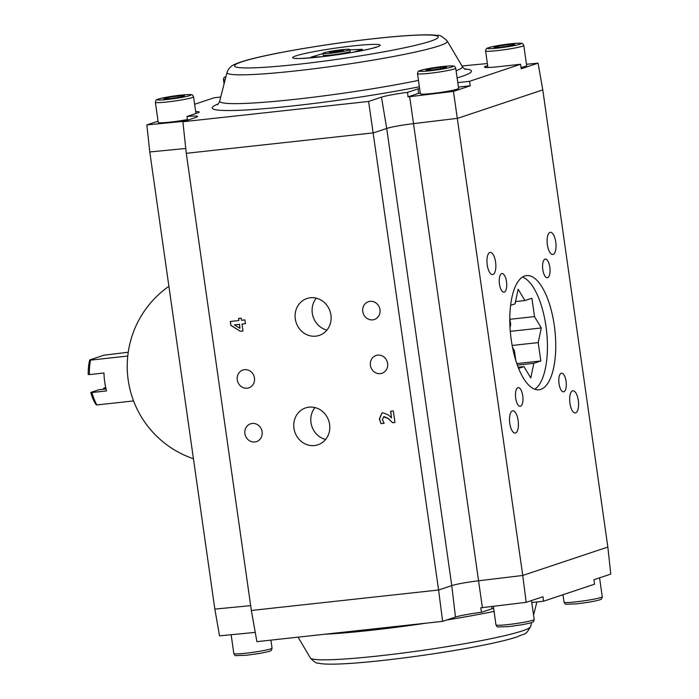 <?xml version="1.0" encoding="UTF-8"?>
<svg xmlns="http://www.w3.org/2000/svg" width="699" height="699" viewBox="0 0 699 699"><rect width="100%" height="100%" fill="white"/><g stroke="black" fill="none" stroke-linecap="round" stroke-linejoin="round"><path stroke-width="1.05" d="M128.249 352.252L103.898 355.197L89.76 359.915A29.515 11.437 83.8 0 0 88.214 374.515L89.411 374.585A31.787 12.32 -96.2 0 1 90.573 360.107L89.76 359.915M133.57 400.929L96.951 404.931A31.787 12.32 -96.2 0 1 91.962 392.515L90.774 392.445A29.515 11.437 83.8 0 0 96.139 404.738L96.951 404.931M127.768 356.044L90.573 360.107M91.962 392.515L106.519 390.924A31.787 12.32 -96.2 0 1 103.968 372.995L89.411 374.585M105.794 387.893L103.732 388.12L105.698 387.456M90.774 392.445L98.865 389.745L106.03 388.959M103.732 388.12A11.167 4.325 -96.2 0 1 103.26 389.264M255.24 632.394L219.556 635.845L214.838 609.109L149.778 151.954L185.768 148.468M214.838 609.109L250.661 605.64M149.778 151.954L146.834 124.911L158.053 121.163M220.709 97.047L214.139 97.764L194.637 104.282M184.309 121.277L146.834 124.911M493.608 608.296A22.7 1.748 -8.1 0 0 492.044 608.768L481.532 612.272A23.539 1.817 171.9 0 0 455.477 617.068L442.616 621.359L256.891 641.656L251.352 610.472L186.284 153.308L373.537 132.854L386.704 128.45L451.772 585.605A22.7 1.748 171.9 0 1 478.369 580.808L522.756 575.46L526.164 602.346L542.992 596.728L543.472 601.236L594.526 584.189L593.958 579.707L610.786 574.089L607.842 547.046L522.756 575.46L453.45 91.403L470.278 85.785L458.413 87.078M531.773 602.512L543.472 601.236M155.37 102.264A19.301 1.485 -8.1 0 0 167.236 101.967A19.301 1.485 -8.1 0 0 192.155 97.615A19.301 1.485 -8.1 0 0 193.579 96.829C192.741 95.151 191.989 94.444 191.343 94.697C190.976 94.592 189.674 94.199 179.494 95.282C171.709 96.165 164.737 97.388 158.559 98.97L156.716 99.712C156.235 99.538 155.781 100.385 155.37 102.264L158.236 122.439A19.301 1.485 -8.1 0 0 168.179 122.334A19.301 1.485 -8.1 0 0 187.481 119.555M481.532 612.272L480.737 607.824A23.417 1.809 171.9 0 1 482.38 607.614L409.666 96.68A23.417 1.809 -8.1 0 0 408.015 96.881L407.543 92.373L418.046 88.86A22.7 1.748 171.9 0 1 419.618 88.397M607.842 547.046L542.782 89.891L538.064 63.155L521.236 68.773L520.537 64.282L469.483 81.329L457.775 82.613M520.537 64.282L498.413 66.702A22.7 1.748 171.9 0 1 484.442 67.06A22.7 1.748 171.9 0 1 486.12 66.134L487.675 65.61M461.978 65.986L487.378 63.53M195.676 111.604A22.7 1.748 171.9 0 1 199.18 112.032A22.7 1.748 171.9 0 1 197.511 112.958L187.009 116.471A23.539 1.817 -8.1 0 1 197.494 116.497A23.539 1.817 -8.1 0 1 195.755 117.458L182.893 121.748L186.284 153.308M407.543 92.373A23.539 1.817 -8.1 0 0 381.479 97.161L368.618 101.451L182.893 121.748M187.699 120.953L187.009 116.471M455.477 617.068L451.772 585.605L438.596 590.008L442.616 621.359M251.352 610.472L438.596 590.008L368.618 101.451M408.015 96.881L418.579 93.36A22.822 1.756 171.9 0 1 420.248 92.862M542.782 89.891L457.696 118.306L413.31 123.653A22.7 1.748 -8.1 0 0 386.704 128.45L381.479 97.161M469.483 81.329L470.278 85.785M392.593 422.729L388.242 418.421L384.205 416.639L382.283 419.409L384.153 423.271L380.972 423.611L379.382 418.919L381.925 412.995L382.982 412.768L388.565 415.031L391.527 417.888L390.575 411.248L393.327 410.942L394.97 422.476L392.593 422.729L388.067 418.474L383.594 416.787M242.003 324.065L242.981 330.977L240.273 331.274L230.853 325.411L230.294 321.479L238.84 320.553L238.534 318.429L241.155 318.141L241.461 320.264L244.895 319.889L245.436 323.689L242.003 324.065L245.428 323.654M330.933 315.022A19.45 17.868 -108.5 0 0 306.948 298.517A19.45 17.868 -108.5 0 0 296.166 322.623A19.45 17.868 -108.5 0 0 319.268 335.415A19.45 17.868 -108.5 0 0 330.933 315.022M329.596 424.407A19.45 17.868 -108.5 0 0 305.612 407.901A19.45 17.868 -108.5 0 0 294.829 432.008A19.45 17.868 -108.5 0 0 317.931 444.8A19.45 17.868 -108.5 0 0 329.596 424.407M379.968 309.657A9.384 8.624 -108.5 0 0 368.39 301.697A9.384 8.624 -108.5 0 0 363.183 313.327A9.384 8.624 -108.5 0 0 374.341 319.504A9.384 8.624 -108.5 0 0 379.968 309.657M387.622 363.445A9.384 8.624 -108.5 0 0 376.045 355.485A9.384 8.624 -108.5 0 0 370.837 367.115A9.384 8.624 -108.5 0 0 381.995 373.283A9.384 8.624 -108.5 0 0 387.622 363.445M254.462 377.993A9.384 8.624 -108.5 0 0 242.894 370.033A9.384 8.624 -108.5 0 0 237.686 381.663A9.384 8.624 -108.5 0 0 248.835 387.84A9.384 8.624 -108.5 0 0 254.462 377.993M262.116 431.781A9.384 8.624 -108.5 0 0 250.548 423.812A9.384 8.624 -108.5 0 0 245.34 435.451A9.384 8.624 -108.5 0 0 256.489 441.619A9.384 8.624 -108.5 0 0 262.116 431.781M526.164 602.346L482.38 607.614M524.696 275.983A57.44 22.254 -96.2 0 1 526.53 275.581A57.44 22.254 -96.2 0 1 554.892 330.26A57.44 22.254 -96.2 0 1 539.008 389.771A57.44 22.254 -96.2 0 1 510.925 337.486A57.44 22.254 -96.2 0 1 524.696 275.983M547.632 277.66A9.384 3.635 83.8 0 0 549.877 267.612A9.384 3.635 83.8 0 0 545.29 259.067A9.384 3.635 83.8 0 0 542.695 268.792A9.384 3.635 83.8 0 0 547.326 277.73A9.384 3.635 83.8 0 0 547.632 277.66M563.866 391.755A9.384 3.635 83.8 0 0 566.12 381.706A9.384 3.635 83.8 0 0 561.524 373.161A9.384 3.635 83.8 0 0 558.929 382.886A9.384 3.635 83.8 0 0 563.569 391.824A9.384 3.635 83.8 0 0 563.866 391.755M520.545 406.215A9.384 3.635 83.8 0 0 522.8 396.167A9.384 3.635 83.8 0 0 518.212 387.622A9.384 3.635 83.8 0 0 515.609 397.347A9.384 3.635 83.8 0 0 520.248 406.285A9.384 3.635 83.8 0 0 520.545 406.215M504.311 292.13A9.384 3.635 83.8 0 0 506.557 282.073A9.384 3.635 83.8 0 0 501.969 273.536A9.384 3.635 83.8 0 0 499.374 283.261A9.384 3.635 83.8 0 0 504.014 292.191A9.384 3.635 83.8 0 0 504.311 292.13M553.145 254.419A11.167 4.325 83.8 0 0 555.819 242.466A11.167 4.325 83.8 0 0 550.366 232.304A11.167 4.325 83.8 0 0 547.273 243.872A11.167 4.325 83.8 0 0 552.787 254.497A11.167 4.325 83.8 0 0 553.145 254.419M575.696 412.882A11.167 4.325 83.8 0 0 578.37 400.929A11.167 4.325 83.8 0 0 572.918 390.767A11.167 4.325 83.8 0 0 569.825 402.336A11.167 4.325 83.8 0 0 575.338 412.96A11.167 4.325 83.8 0 0 575.696 412.882M515.53 432.969A11.167 4.325 83.8 0 0 518.204 421.016A11.167 4.325 83.8 0 0 512.751 410.855A11.167 4.325 83.8 0 0 509.658 422.423A11.167 4.325 83.8 0 0 515.172 433.048A11.167 4.325 83.8 0 0 515.53 432.969M492.978 274.506A11.167 4.325 83.8 0 0 495.652 262.553A11.167 4.325 83.8 0 0 490.2 252.391A11.167 4.325 83.8 0 0 487.107 263.96A11.167 4.325 83.8 0 0 492.62 274.585A11.167 4.325 83.8 0 0 492.978 274.506M526.469 64.273L538.064 63.155M417.513 73.622L420.387 93.788A19.301 1.485 -8.1 0 0 435.905 93.054A19.301 1.485 -8.1 0 0 457.172 89.14A19.301 1.485 -8.1 0 0 458.596 88.354L455.722 68.179C454.883 66.51 454.14 65.802 453.485 66.055C453.127 65.951 451.816 65.549 441.637 66.641C433.861 67.515 426.879 68.747 420.711 70.319L418.858 71.071C418.378 70.887 417.932 71.744 417.513 73.622A19.301 1.485 -8.1 0 0 429.387 73.316A19.301 1.485 -8.1 0 0 454.306 68.974A19.301 1.485 -8.1 0 0 455.722 68.179M409.666 96.68L453.45 91.403M521.043 67.506A19.301 1.485 -8.1 0 0 525.246 66.414A19.301 1.485 -8.1 0 0 526.662 65.627L523.796 45.452C522.957 43.784 522.205 43.076 521.559 43.329C521.192 43.224 519.89 42.822 509.711 43.915C501.926 44.788 494.953 46.02 488.776 47.593L486.932 48.336C486.452 48.161 485.997 49.009 485.587 50.896A19.301 1.485 -8.1 0 0 497.452 50.59A19.301 1.485 -8.1 0 0 522.371 46.239A19.301 1.485 -8.1 0 0 523.796 45.452M390.75 411.222L391.527 417.888M380.972 423.611L379.557 418.867L382.012 412.969M381.147 423.559L384.144 423.227M384.205 416.639L383.672 416.753M392.768 422.677L394.961 422.432M238.84 320.553L238.708 318.403M230.853 325.411L230.469 321.461M240.273 331.274L231.019 325.35M240.439 331.221L242.981 330.942M316.289 298.176A19.45 17.868 -108.5 0 0 326.94 330.077M314.961 407.561A19.45 17.868 -108.5 0 0 325.612 439.461M522.476 277.049A57.44 22.254 -96.2 0 1 546.574 331.169A57.44 22.254 -96.2 0 1 534.735 389.212M178.079 95.999L184.44 95.746L180.508 97.056L170.224 98.62L163.863 98.874L167.795 97.563L178.079 95.999L178.28 97.397M239.547 324.292L234.418 324.895L239.949 328.329L239.547 324.292L234.418 324.895M518.614 368.399L523.979 366.608L530.759 377.958L533.844 363.314L540.825 360.981L538.213 342.606L541.297 327.962L534.508 316.612L531.895 298.237L524.914 300.561L515.521 301.592M515.792 360.448L514.385 350.557L512.524 347.455M510.025 327.709L510.681 324.563L509.781 318.246M510.585 305.349L515.049 303.855L518.134 289.22L524.914 300.561M167.961 98.708L167.795 97.563M239.381 324.353L239.949 328.329M510.279 331.352L541.297 327.962M512.149 345.455L538.213 342.606M540.825 360.981L516.823 363.602M533.844 363.314L517.356 365.114M523.979 366.608L518.16 367.246M509.938 319.294L534.508 316.612M440.23 67.349L446.591 67.095L442.659 68.406L432.366 69.97L426.014 70.223L429.946 68.913L440.23 67.349L440.431 68.747M508.295 44.622L514.656 44.369L510.724 45.68L500.44 47.244L494.079 47.497L498.011 46.186L508.295 44.622L508.496 46.02M430.103 70.066L429.946 68.913M498.177 47.34L498.011 46.186M354.271 52.032L362.362 49.332L362.528 50.477M311.02 57.807L310.933 57.161L321.889 56.724M310.933 57.161L322.929 53.543M362.362 49.332L349.919 49.83M322.903 53.369L323.156 55.16A13.622 1.048 -8.1 0 0 336.796 54.286A13.622 1.048 -8.1 0 0 350.129 51.324L349.876 49.533A13.622 1.048 -8.1 0 0 341.496 49.751A13.622 1.048 -8.1 0 0 322.903 53.369A13.622 1.048 -8.1 0 0 336.542 52.495A13.622 1.048 -8.1 0 0 349.876 49.533M335.503 52.119L335.337 50.992L329.185 52.242L330.234 52.696L343.602 50.669L342.545 50.206L342.641 50.861M335.337 50.992L342.545 50.206M419.383 86.755A130.949 10.101 171.9 0 1 292.732 105.933A130.949 10.101 171.9 0 1 218.202 103.959M464.538 68.895A130.949 10.101 171.9 0 1 457.111 77.904M272.033 648.104C271.693 649.948 271.177 650.839 270.487 650.778C270.163 650.979 269.019 651.721 258.945 653.513L246.799 655.216L235.808 655.618C235.414 655.924 234.75 655.234 233.824 653.548A19.301 1.485 -8.1 0 0 245.698 653.242A19.301 1.485 -8.1 0 0 270.618 648.89A19.301 1.485 -8.1 0 0 272.033 648.104L270.897 640.127M491.659 606.496L492.044 608.768M324.808 634.229A122.552 9.454 -8.1 0 0 370.662 630.341A122.552 9.454 -8.1 0 0 426.469 623.124M446.696 619.996A122.552 9.454 -8.1 0 0 494.053 611.398M224.064 83.95L223.435 79.537A19.301 1.485 -8.1 0 0 225.104 79.904M447.264 41.058C442.371 36.427 439.086 34.557 437.425 35.439C433.31 34.863 427.631 34.697 420.379 34.95C405.691 35.439 386.53 37.099 362.903 39.93C336.341 43.163 310.968 46.99 286.773 51.438C265.035 55.457 249.263 59.127 239.469 62.456L235.013 64.212C231.002 65.872 228.346 68.598 227.018 72.408A111.29 8.589 171.9 0 0 314.803 68.659A111.29 8.589 171.9 0 0 439.164 45.854A111.29 8.589 171.9 0 0 447.264 41.058L462.249 66.44A122.552 9.454 171.9 0 1 456.089 70.748M418.474 80.394A122.552 9.454 171.9 0 1 288.285 100.053A122.552 9.454 171.9 0 1 219.713 100.962C220.098 101.215 217.773 104.754 217.354 104.763M418.579 93.36L418.046 88.86M486.12 66.134L486.277 67.48M298.08 637.156L310.356 657.942A111.29 8.589 -8.1 0 0 401.506 653.216A111.29 8.589 -8.1 0 0 522.424 630.856A111.29 8.589 -8.1 0 0 530.602 626.592L531.633 622.547M167.769 99.441A17.029 1.311 171.9 0 1 163.828 97.72A17.029 1.311 171.9 0 1 190.853 94.767A17.029 1.311 171.9 0 1 167.769 99.441M225.794 77.205A17.029 1.311 171.9 0 1 225.96 76.532M534.185 619.463C533.844 621.297 533.328 622.189 532.629 622.127C532.306 622.328 531.161 623.071 521.087 624.871L508.942 626.566L497.95 626.968C497.557 627.274 496.902 626.584 495.975 624.897A19.301 1.485 -8.1 0 0 507.841 624.591A19.301 1.485 -8.1 0 0 532.76 620.249A19.301 1.485 -8.1 0 0 534.185 619.463L531.493 600.563M602.25 596.736C601.909 598.571 601.393 599.462 600.703 599.401C600.38 599.602 599.235 600.345 589.161 602.145L577.016 603.84L566.024 604.242C565.631 604.548 564.967 603.857 564.041 602.171A19.301 1.485 -8.1 0 0 575.915 601.865A19.301 1.485 -8.1 0 0 600.834 597.523A19.301 1.485 -8.1 0 0 602.25 596.736L599.559 577.837M430.68 41.145A102.893 7.934 -8.1 0 0 322.641 45.452A102.893 7.934 -8.1 0 0 255.851 67.751A102.893 7.934 -8.1 0 0 430.68 41.145M376.901 47.025A44.203 3.408 -8.1 0 0 330.487 48.878A44.203 3.408 -8.1 0 0 301.793 58.454A44.203 3.408 -8.1 0 0 376.901 47.025M429.92 70.791A17.029 1.311 171.9 0 1 425.979 69.07A17.029 1.311 171.9 0 1 453.004 66.117A17.029 1.311 171.9 0 1 429.92 70.791M497.985 48.065A17.029 1.311 171.9 0 1 494.044 46.344A17.029 1.311 171.9 0 1 521.07 43.39A17.029 1.311 171.9 0 1 497.985 48.065M168.896 286.328A97.624 97.624 0 0 0 193.44 458.754M233.824 653.548L231.151 634.727M195.947 113.483L193.579 96.829M462.249 66.44C461.952 66.798 465.167 69.55 465.578 69.437M533.555 615.05L536.902 601.953M225.987 76.453L223.872 77.79L223.435 79.537M227.018 72.408L219.713 100.962M495.975 624.897L493.328 606.295M564.041 602.171L562.983 594.718M530.602 626.592C524.713 636.439 526.295 632.42 517.12 636.894C508.697 639.664 496.028 642.696 479.112 645.998C434.97 654.727 368.067 663.272 337.241 664.05C329.989 664.303 324.31 664.137 320.194 663.561L317.835 663.089C316.367 663.447 313.877 661.735 310.356 657.942M487.946 67.497L485.587 50.896M375.669 47.41L376.368 46.982L375.293 47.375C370.094 49.367 345.699 54.024 322.676 56.628C305.131 58.323 296.49 58.882 296.76 58.305L297.538 58.533"/></g></svg>
